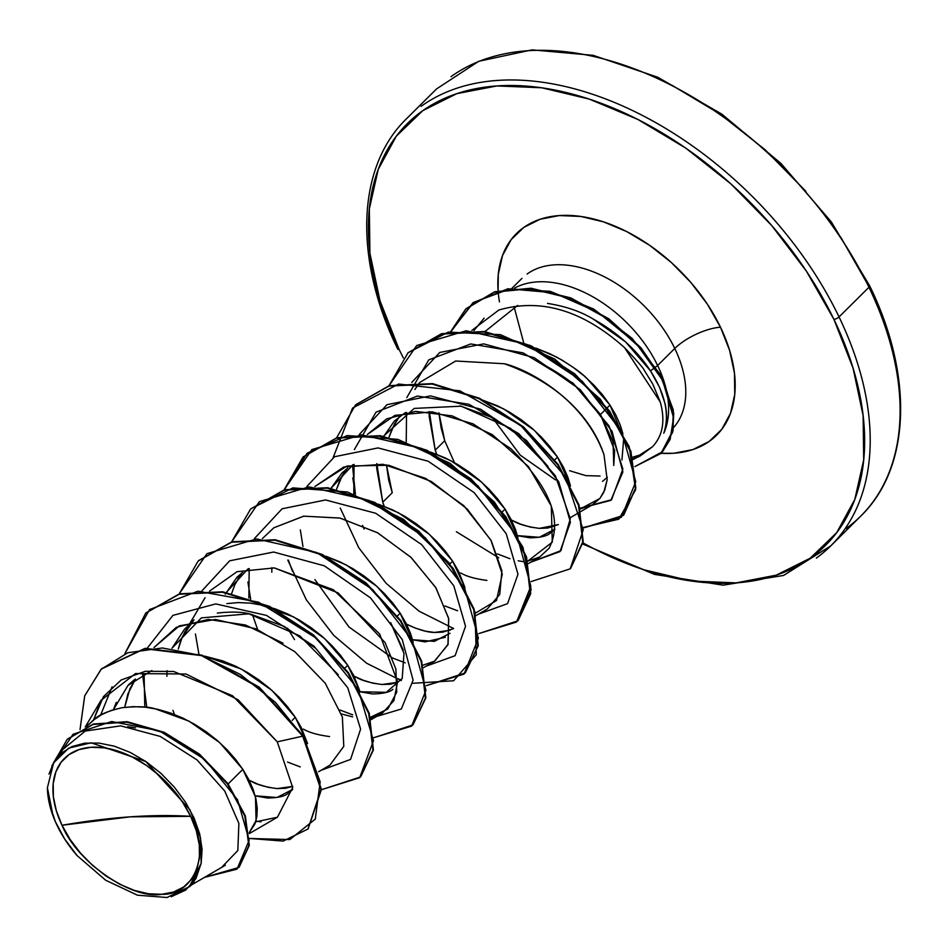 <?xml version="1.0" encoding="UTF-8"?>
<svg xmlns="http://www.w3.org/2000/svg" width="948" height="948" viewBox="0 0 948 948"><rect width="100%" height="100%" fill="white"/><g stroke="black" fill="none" stroke-linecap="round" stroke-linejoin="round"><path stroke-width="1.42" d="M840.71 237.107L868.214 285.289A4.017 1.493 154.3 0 1 869.624 285.739A4.017 1.493 154.3 0 1 868.949 287.28A301.002 190.489 45.2 0 1 846.244 528.427A301.002 190.489 -134.8 0 0 868.949 287.28L839.051 316.94A4.017 1.493 154.3 0 1 833.908 319.334A296.985 187.953 45.2 0 1 821.051 549.603A296.985 187.953 45.2 0 1 582.996 542.931M62.023 825.258L130.326 816.832L190.643 816.335C211.392 853.52 194.293 895.552 161.705 894.308C132.388 899.842 77.238 862.822 62.023 825.258L70.152 839.513L80.45 853.046L92.513 865.346L105.868 875.928L120.017 884.389L134.403 890.421L148.481 893.763L161.705 894.308L173.579 892.021L183.628 887.008L191.472 879.436L196.817 869.624L199.459 857.928L199.281 844.81L196.307 830.768L190.643 816.335L182.502 802.079L172.204 788.546L160.153 776.246L146.786 765.664L132.649 757.203L118.251 751.172L104.173 747.83L90.949 747.285L79.087 749.572L69.038 754.584L61.182 762.156L55.837 771.968L53.206 783.664L53.372 796.782L56.359 810.824L62.023 825.258A87.856 55.6 45.2 0 1 90.949 747.285A87.856 55.6 45.2 0 1 190.643 816.335A535.122 198.689 -25.7 0 0 130.326 816.832A535.122 198.689 -25.7 0 0 62.023 825.258M403.338 357.953L399.132 349.48A4.017 1.493 154.3 0 1 397.71 349.03A4.017 1.493 -25.7 0 0 399.132 349.48L379.97 300.717L369.91 253.246L369.329 208.892L378.24 169.372L396.311 136.18L422.844 110.608L456.817 93.651L496.93 85.936L541.64 87.761L589.218 99.078L637.862 119.436L685.677 148.054L730.825 183.829L771.589 225.399L806.393 271.152L833.908 319.334L853.058 368.108L863.118 415.579L863.699 459.922L854.788 499.454L836.717 532.646L810.185 558.206L776.211 575.175L736.098 582.89L691.388 581.053L643.81 569.748L595.166 549.39L582.984 542.931M816.335 558.099A301.002 190.489 -134.8 0 0 839.051 316.94A301.002 190.489 45.2 0 1 816.335 558.099M499.454 301.855A142.058 89.906 45.2 0 1 577.593 216.037A142.058 89.906 45.2 0 1 720.492 327.202A35.68 13.248 -25.7 0 0 674.775 348.473A106.377 67.32 -134.8 0 0 527.064 274.043A106.377 67.32 -134.8 0 1 674.775 348.473L657.616 365.49A106.377 67.32 -134.8 0 0 516.648 287.043M633.122 458.678L636.558 457.529M640.078 456.024L652.402 446.828L633.264 459.235M547.494 303.407C565.458 306.251 580.638 311.43 593.021 318.943L625.609 341.92L650.47 370.846L657.616 365.49A106.377 67.32 45.2 0 1 663.79 433.189A106.377 67.32 -134.8 0 0 657.616 365.49L674.775 348.473A35.68 13.248 154.3 0 1 720.492 327.202A142.058 89.906 45.2 0 1 661.076 453.286L673.72 453.263L692.905 449.577L709.151 441.46L721.843 429.231L730.481 413.352L734.747 394.451L734.475 373.228L729.652 350.523L720.492 327.202L707.338 304.154L690.689 282.267L671.196 262.383L649.593 245.271L626.723 231.585L603.461 221.844L580.697 216.44L559.32 215.563L540.123 219.249L523.877 227.366L511.185 239.595L502.547 255.462L498.281 274.375L498.103 290.775M673.554 427.572A106.377 67.32 -134.8 0 0 674.775 348.473A106.377 67.32 -134.8 0 1 673.554 427.572M641.938 454.388L632.719 457.173M600.487 414.477L613.083 441.934L613.747 465.468L614.671 450.561L600.487 414.477L577.285 387.696C571.443 381.783 561.18 374.614 546.51 366.201M607.348 477.282L602.513 481.383L607.348 477.282M569.653 470.729L585.745 475.623L600.072 476.026M621.935 459.958L623.76 438.083L609.991 405.057L601.233 413.731L609.991 405.057L586.776 378.264C580.603 372.102 570.352 364.933 556.026 356.78L535.656 348.046L549.935 353.758L561.998 360.098L573.504 367.587L584.241 376.024L594.017 385.22L602.644 394.972L609.991 405.057L615.916 415.224L620.336 425.273L622.931 433.888M249.229 832.664L256.079 820.458L255.462 796.877L242.842 769.349L228.148 783.937L242.842 769.349L219.628 742.557L188.877 721.072L154.749 708.666C147.651 706.533 136.725 706.213 121.96 707.718C108.06 711.024 99.078 714.745 94.99 718.868L86.837 726.322L92.951 720.444L101.531 714.662L111.26 710.396L121.96 707.718L133.431 706.651L145.482 707.208L157.878 709.341L170.391 712.991L182.786 718.051L194.85 724.402L206.356 731.88L217.092 740.329L226.868 749.524L235.495 759.277L242.842 769.349L248.767 779.529L253.187 789.577L256.019 799.259L257.252 808.348L256.861 816.655L254.905 823.978L249.229 832.664M292.103 790.122L288.038 793.381C284.862 796.308 278.06 797.861 267.632 798.026L255.202 795.882M174.444 714.496L172.963 710.36M249.134 780.263L250.888 781.128C256.671 784.565 265.416 787.053 277.124 788.594L292.695 786.402L285.443 788.274L277.124 788.594L268.035 787.278L258.366 784.363L249.134 780.263M307.59 743.623L295.29 717.304L292.257 720.326L295.29 717.304L272.088 690.523L241.325 669.039L204.804 656.17L222.839 660.946L235.234 666.017L247.298 672.357L258.804 679.846L269.54 688.284L279.316 697.479L287.943 707.232L295.29 717.304L301.215 727.483L307.59 743.623M303.336 729.083C309.119 732.52 317.864 735.008 329.572 736.549M226.856 603.627L238.327 602.572L250.379 603.129L262.774 605.262L275.287 608.912L287.682 613.972L299.758 620.312L311.264 627.801L321.988 636.238L331.764 645.434L340.403 655.187L347.738 665.271L353.663 675.438L360.039 691.578L347.738 665.271L344.989 667.996L347.738 665.271L324.536 638.478L293.773 616.994L259.657 604.575M360.133 691.756L386.274 692.336L402.225 678.46L403.966 653.326L390.683 622.658L403.303 650.186M392.91 689.303C389.687 692.241 382.885 693.794 372.493 693.936L360.157 691.815M294.52 639.592L287.599 628.228M354.042 676.173L355.784 677.05C361.567 680.474 370.312 682.963 382.02 684.503L397.591 682.323L390.339 684.195L382.02 684.503L372.931 683.2L363.274 680.273L354.042 676.173M413.127 642.057L400.186 613.226L397.437 615.951L400.186 613.226L376.984 586.433L346.221 564.949L325.875 556.227L340.142 561.927L352.206 568.279L363.712 575.756L374.448 584.193L384.213 593.401L392.851 603.141L400.186 613.226L406.123 623.405L410.531 633.442L413.127 642.057M445.406 637.234L425 641.891L412.605 639.758M408.233 625.005C418.898 629.875 427.643 632.352 434.468 632.458L450.051 630.278M378.323 504.182L392.591 509.882L404.654 516.233L416.16 523.711L426.896 532.148L436.661 541.355L445.299 551.108L452.634 561.18L458.571 571.36L464.935 587.487L452.634 561.18L449.885 563.918L452.634 561.18L429.432 534.388L398.681 512.904L378.323 504.194M384.248 506.315L382.755 502.191L392.259 492.759L382.755 502.191L376.688 468.158L376.794 463.596M460.681 572.959C466.475 576.396 475.221 578.873 486.928 580.413M518.035 537.966L505.094 509.135L501.895 512.299L505.094 509.135L481.88 482.342L451.13 460.858L430.771 452.149L445.039 457.837L457.102 464.188L468.608 471.666L479.344 480.115L489.109 489.31L497.747 499.063L505.094 509.135L511.019 519.314L515.428 529.351L518.035 537.966M554.343 529.896L550.278 533.167C547.043 536.106 540.253 537.658 529.873 537.8L517.513 535.679M429.326 411.551L435.203 450.146L436.696 454.282L435.203 450.146L444.719 440.713L454.459 462.671L444.719 440.713L435.203 450.146L429.148 416.113L429.243 411.551M513.129 520.914C518.923 524.351 527.669 526.839 539.376 528.368L558.384 524.576L547.683 528.06L539.376 528.368L530.276 527.064L520.618 524.149L511.387 520.049M570.483 485.933L557.543 457.09L554.343 460.266L557.543 457.09L534.328 430.297L503.578 408.813L479.581 398.954L497.487 405.791L509.55 412.143L521.056 419.632L531.792 428.069L541.569 437.265L550.196 447.018L557.543 457.09L563.467 467.269L567.888 477.318L570.483 485.921M127.684 726.666L135.552 727.898M113.416 709.697L116.284 702.385M128.478 684.859L134.498 679.645M135.528 678.993L129.888 688.864L124.709 707.303L127.909 693.841L135.528 678.993M166.895 676.339L167.049 670.686M338.235 674.703L299.805 635.895L248.826 613.818L201.391 617.871L171.979 648.242L184.516 629.247L190.347 624.222M217.305 613.072C231.478 611.519 242.404 611.839 250.118 614.008L284.27 626.427L315.032 647.911M184.516 629.247L194.032 619.814L182.336 636.819L178.271 649.131L180.357 641.796L184.706 632.115L189.292 625.17M225.28 594.218L236.976 577.202L242.842 572.154M237.841 578.884L241.811 573.042L234.796 584.774L231.525 593.851M271.792 572.225L271.898 567.674M330.177 490.152L330.84 488.706M353.071 464.639L331.065 488.244L341.873 473.123L347.703 468.099M346.719 468.952L339.692 480.695L336.564 489.275L342.062 475.979L346.707 468.952M382.648 438.047L394.321 421.078L405.329 412.629M459.97 405.839L494.074 418.246L524.813 439.73L548.039 466.523L510.616 428.437L461.178 406.182L414.217 408.41L383.525 436.199M399.155 416.919L392.14 428.65L389.012 437.229L394.51 423.934L399.155 416.919M386.429 464.84L392.259 492.759L388.716 480.221L386.429 464.84M438.877 412.783L444.719 440.713L441.176 428.176L438.877 412.783M399.132 349.48A296.985 187.953 45.2 0 1 496.93 85.936A296.985 187.953 45.2 0 1 833.908 319.334A4.017 1.493 -25.7 0 0 839.051 316.94A301.002 190.489 -134.8 0 0 421.102 106.342A301.002 190.489 45.2 0 1 839.051 316.94L868.949 287.28A301.002 190.489 -134.8 0 0 450.999 76.681A301.002 190.489 45.2 0 1 868.949 287.28A4.017 1.493 -25.7 0 0 869.624 285.739C913.872 375.941 910.637 468.039 860.63 516.222L830.732 545.894L783.569 575.448L723.134 585.165L654.381 574.37L582.807 544.01M222.199 866.756L237.829 850.522L238.884 823.421L224.747 791.047L197.03 759.917L160.224 736.406L120.68 725.86L85.261 731.05L60.234 751.61M53.124 816.133L47.4 787.741L53.621 762.856L68.706 748.126L91.079 742.794L145.802 761.528L189.967 809.793L200.49 837.653L201.166 863.296L191.84 884.401M189.873 886.499L193.522 882.884L201.166 863.296L189.387 886.688L167.049 897.507L137.448 895.196L105.726 880.265L77.072 855.57L64.737 839.11L55.399 821.75L49.533 804.342L47.4 787.741A94.492 59.795 45.2 0 0 53.325 816.655A94.492 59.795 45.2 0 0 77.072 855.57M100.595 715.183L112.089 686.814L100.595 715.183M277.266 741.857L302.708 736.158L320.957 789.767L307.958 829.038L283.191 841.077L249.597 838.47L289.815 839.561L315.293 819.096L320.163 781.899L303.147 735.719L321.408 789.53L308.171 828.825L321.396 789.34L303.147 735.719L259.242 687.158L201.983 655.175L145.091 648.337L101.768 668.624L145.103 648.337L201.995 655.175L259.242 687.158L303.147 735.719L302.708 736.158L258.804 687.596L201.557 655.613L144.665 648.764L101.341 669.039L84.751 695.725L80.023 729.593L84.68 695.939L101.033 669.347L127.79 652.745L162.381 647.97L201.284 655.518L240.389 674.431L275.477 702.444L302.708 736.158L277.266 741.857L232.509 695.737L173.662 671.48L145.269 671.303L121.19 679.977L103.439 696.673L93.544 719.97L101.128 700.264L135.493 673.566L186.033 674.016L238.102 699.778L277.266 741.857L292.707 787.515L277.444 817.212L255.664 821.869M239.121 867.219L249.241 845.474L245.342 815.873L227.899 783.605L199.471 754.122L164.17 732.306L127.056 721.701L93.307 724.071L67.403 739.132L93.532 723.999L127.222 721.724L164.229 732.33L199.424 754.087L227.804 783.463L245.259 815.635L249.277 845.201L239.121 867.219M204.531 877.362L238.896 867.432L248.838 845.64L244.821 816.074L227.366 783.901L198.985 754.525L163.791 732.768L126.795 722.151L93.094 724.438L67.19 739.345L51.844 766.02L73.067 734.262L111.674 721.523L159.323 730.837L204.946 759.561L237.557 799.78L249.17 840.236L237.024 869.15L204.531 877.362M453.488 628.654L442.787 632.15L434.468 632.458L425.379 631.155L415.722 628.228L406.491 624.128M633.252 459.164L652.402 446.828C662.83 435.807 665.46 420.876 660.294 402.047L652.805 384.13L644.367 370.49C643.893 368.654 637.293 361.058 624.578 347.679C582.83 310.375 540.929 297.826 498.849 310.032L471.891 330.402L498.849 310.032C540.988 297.85 582.89 310.399 624.578 347.679L660.294 402.047C665.437 420.959 662.806 435.89 652.402 446.828M580.2 508.981L592.31 504.857L599.835 498.506L604.729 490.128L607.17 479.724L603.983 454.72C583.008 395.849 522.846 367.587 504.289 363.748L455.656 361.01L419.763 382.459L455.656 361.01L504.289 363.748C585.331 392.472 601.826 448.582 603.983 454.72L607.17 479.724L603.722 492.427L599.835 498.506L580.2 508.981M419.407 382.897L414.857 389.533M406.538 412.404L406.23 441.887L406.538 412.404M527.787 561.133L539.696 556.997L549.058 548.288C563.112 520.701 550.326 487.462 510.699 448.558L473.016 423.827L432.158 411.835L394.889 415.39L367.314 434.504L386.737 418.85L415.508 411.373L452.149 415.876L492.285 434.622L528.463 466.606L551.309 506.066L552.281 542.173L527.787 561.133M354.09 464.461L353.782 493.932L354.078 464.461M475.979 615.584L487.236 609.031L499.726 594.479L501.895 570.85L491.265 540.787L467.151 508.946L431.399 481.513L388.858 465.278L347.039 466.013L314.866 486.537L343.851 466.961L383.099 464.307L425.628 478.385L463.809 505.675L490.886 540.123L502.274 574.215L496.468 600.534L475.327 613.178M422.879 665.223L434.788 661.076L448.108 644.225L448.594 618.167L435.653 587.404L410.792 557.175L377.304 532.634L339.846 518.046L303.656 516.174L273.818 527.799L262.406 538.582M249.182 568.539L248.874 598.01L249.194 568.539M370.431 717.269L382.34 713.121L393.906 700.631L397.579 681.813L379.65 633.975L333.364 589.751L274.327 567.911L237.059 571.68L209.615 591.066L237.059 571.68L274.327 567.911L338.14 592.915L385.066 642.566L395.885 669.087L396.714 692.23L387.779 709.045L370.431 717.257M318.623 771.719L329.892 765.166L343.792 746.325L342.37 717.032L325.247 683.235L294.864 651.726L256.102 628.868L215.338 619.459L179.326 625.87L153.967 647.555L176.34 627.315L208.228 619.423L245.544 625.016L283.037 643.171M144.084 673.815L144.795 707.137M514.622 288.085A106.377 67.32 45.2 0 1 657.616 365.49L650.47 370.846L659.654 387.59L665.164 404.002C667.463 415.165 667.001 424.905 663.79 433.189C669.845 415.046 665.401 394.273 650.47 370.846C636.511 349.682 617.361 332.381 593.021 318.943M484.12 318.161L473.964 330.496L484.12 318.161M580.046 508.412L610.856 500.354L622.883 471.938L612.064 431.423L580.342 389.746L534.257 357.716L483.729 343.875L439.765 352.466L411.764 382.423M509.988 558.716L497.368 553.893L510.036 558.728M354.351 449.601L376.036 412.155L417.416 396.051L469.059 404.31L518.912 433.757L555.386 475.837L570.293 518.793L560.943 550.634L530.773 562.176L560.007 551.618L570.435 522.194L558.704 481.714L526.567 440.536L480.577 409.181L430.487 395.885L387.009 404.678L359.316 434.468M352.786 477.887L355.405 494.477L352.455 465.006M444.92 605.95L457.588 610.773M478.325 614.221L507.559 603.651L517.987 574.239L506.244 533.76L474.119 492.581L428.129 461.214L378.039 447.918L334.561 456.723L306.868 486.502M314.89 579.595L348.923 626.948L392.46 657.983L405.14 662.818M425.877 666.266L455.111 655.696L465.539 626.284L453.796 585.805L421.67 544.626L375.681 513.259L325.591 499.963L282.113 508.768L254.419 538.547M340.024 710.028L352.692 714.851M370.692 718.217L401.3 709.033L413.091 680.237L402.284 639.651L370.49 597.868L324.275 565.802L273.64 552.032L229.641 560.813L201.77 591.019M195.43 633.999L198.926 654.156L195.43 633.999M287.564 762.074L300.232 766.896L287.564 762.074M320.969 770.357L350.559 759.419L360.607 729.107L347.715 687.703L313.966 646.133L266.495 615.418L215.741 603.912L172.915 615.382L147.319 648.065L172.915 615.382L215.741 603.912L266.495 615.418L313.966 646.133L347.715 687.703L360.607 729.107L350.559 759.419L320.969 770.357M142.615 674.585L146.774 707.362L142.615 674.585M255.924 821.015L260.996 821.857L255.924 821.015M145.933 612.882L179.373 593.875L222.65 591.777L269.635 606.412L313.646 635.03L348.461 672.76L369.258 713.334L373.346 750.046L360.833 776.566L373.382 749.773L369.175 713.086L348.354 672.606L313.598 634.982L269.682 606.436L222.804 591.801L179.61 593.815L145.933 612.882M412.854 724.959L373.868 737.674L411.61 726.132L425.948 690.298L412.202 640.255L372.765 589.703L316.514 552.435L256.564 538.938L206.984 553.644L179.184 593.934L198.168 561.05L231.62 542.209L274.825 540.194L321.704 554.829L365.608 583.375L400.376 620.999L421.196 661.491L425.403 698.166L412.854 724.959L425.83 697.728L421.635 661.052L400.814 620.573L366.046 582.937L322.142 554.39L275.264 539.756L232.059 541.77L198.606 560.612L231.833 541.829L275.11 539.744L322.083 554.367L366.106 582.984L400.909 620.715L421.706 661.289L425.794 698.001L413.067 724.746M250.841 508.792L292.885 487.888L347.561 492L403.504 519.326L449.079 562.851L474.984 611.958L476.299 654.748L453.63 680.759L412.949 683.283M401.407 680.06L397.413 678.638M292.529 571.371L288.393 560.149M284.424 489.749L307.069 453.239L347.241 435.547L397.911 439.374L450.051 463.288L494.335 501.966L522.964 547.292L531.129 589.81L518.189 620.442L530.738 593.638L526.531 556.962L505.711 516.482L470.943 478.847L427.027 450.3L380.16 435.677L336.955 437.692L303.064 456.972L336.516 438.118L379.721 436.104L426.6 450.738L470.504 479.285L505.272 516.909L526.093 557.4L530.299 594.076L517.75 620.869L478.764 633.596L516.506 622.054L530.856 586.208L517.098 536.165L477.662 485.613L421.41 448.357L361.472 434.848L311.88 449.565L284.08 489.843L303.064 456.972M355.737 404.701L389.178 385.706L432.454 383.608L479.439 398.243L523.45 426.861L558.265 464.591L579.05 505.166L583.15 541.877L570.637 568.397L583.186 541.604L578.979 504.917L558.159 464.437L523.403 426.813L479.487 398.267L432.608 383.632L389.415 385.646L355.737 404.701M623.689 515.143L635.824 487.959L630.882 451.212L609.611 411.005L574.725 373.82L530.963 345.759L484.416 331.504L441.578 333.672L408.185 352.668L448.309 332.108L500.473 334.668L554.663 359.008L600.463 399.309L629.152 446.437L635.598 489.82L618.807 519.196L583.53 527.408M450.928 331.646L473.005 302.708L507.82 288.808L550.148 291.332L593.685 309.036L632.032 338.306L659.761 373.749L673.281 409.903L673.151 430.06L661.052 453.31L672.772 431.909L673.72 413.352L663.375 380.456L641.002 347.798L608.877 318.836L570.696 297.862L531.01 288.216L494.643 291.771L466.096 308.681L450.928 331.646M124.935 653.539L145.719 613.095L179.172 594.254L222.365 592.239L269.244 606.862L313.16 635.409L347.916 673.044L368.736 713.524L372.943 750.2L360.394 777.005L321.408 789.72L359.659 777.716L373.5 740.684L358.202 689.397L316.62 638.407L258.508 602.146L197.919 591.197L149.559 609.564L124.935 653.539M231.632 541.889L250.616 509.005L284.068 490.163L327.273 488.149L374.14 502.784L418.056 531.33L452.824 568.954L473.644 609.434L477.851 646.109L465.302 672.914L426.316 685.641L464.058 674.087L478.396 638.253L464.65 588.21L425.214 537.658L368.962 500.402L309.024 486.893L259.432 501.611L231.632 541.889M336.433 438.142L355.524 404.915L388.976 386.073L432.17 384.07L479.048 398.693L522.964 427.252L557.72 464.876L578.541 505.355L582.747 542.031L570.198 568.824L531.212 581.551L570.198 568.836L583.221 529.944L565.482 476.832L520.642 425.32L459.839 390.813L398.587 384.035L352.549 408.067L333.186 457.481M388.988 385.765L407.972 352.881L441.14 334.111L483.978 331.93L530.524 346.186L574.287 374.259L609.173 411.432L630.444 451.651L635.385 488.386L623.464 515.356L583.565 527.87L621.39 517.276L635.753 481.631L621.746 431.601L582.202 381.191L525.986 344.124L466.155 330.769L416.705 345.522L388.988 385.765M450.644 331.693L465.658 309.119L494.204 292.209L530.572 288.654L570.258 298.3L608.438 319.275L640.564 348.236L662.936 380.895L673.281 413.778L672.333 432.347L660.839 453.523L634.876 466.582L662.569 451.686L670.118 439.469L673.566 417.724L662.581 380.195L636.191 343.437L597.975 312.295L553.585 292.754L509.858 288.927L473.644 302.353L450.644 331.693M465.302 672.914L478.29 645.683L474.071 609.007L453.251 568.516L418.495 530.892L374.579 502.345L327.7 487.722L284.507 489.737L250.616 509.005M340.249 508.069L358.771 547.754L386.18 583.352L419.111 611.199L453.582 628.5M287.801 560.114L306.322 599.811L333.743 635.397L366.663 663.245L401.134 680.557M352.644 716.878L341.41 713.939M257.643 629.508L252.405 614.553M273.818 527.799L303.775 516.162L340.095 518.106L377.671 532.823L411.195 557.554L435.985 587.926L448.724 618.748L447.942 644.747L434.279 661.372M364.103 529.079L362.539 525.417M498.755 557.803L456.355 531.733M255.19 795.834L276.958 797.505L292.659 789.411M250.651 599.195L247.89 582.001M302.957 546.522L300.338 529.932M523.225 561.631L518.177 560.789M406.799 397.567L428.804 359.837L470.812 343.934L523.047 352.846L573.09 383.182L609.102 425.972L622.86 469.023L611.579 499.738L579.465 508.365M517.679 305.398L484.938 331.575M492.131 417.25L520.251 455.159L555.504 479.913M517.49 535.632L539.234 537.291L554.9 529.209M376.854 463.596L382.755 502.191L384.248 506.327M412.593 639.722L434.35 641.369L450.016 633.288M248.186 568.717L225.944 592.796M49.012 774.089L53.799 762.322L61.549 753.032L71.953 746.562L84.633 743.185L98.948 743.066L114.447 746.218L130.386 752.511L146.075 761.671L160.947 773.367L174.231 787.018L185.453 802.126L194.067 818.017L199.696 833.92L202.102 849.29L201.166 863.296L195.892 878.689L185.678 890.089L171.256 896.713M113.44 709.697L127.968 685.463L151.858 670.544M805.907 191.354L765.143 149.784L719.982 114.009L672.168 85.391M514.006 306.536L523.616 342.489M523.96 343.247L524.777 344.989M639.924 456.118L635.361 458.275M606.601 478.053L607.348 477.318M86.588 726.429L89.124 723.905M397.71 349.042C353.474 258.84 356.697 166.73 406.704 118.559L436.613 88.887L478.728 61.288L532.101 49.865L593.116 55.328L657.758 77.238L721.784 114.092L780.951 163.423L831.349 221.939L869.624 285.739M225.399 865.228L191.377 885.005M58.752 753.956L53.74 762.417M85.237 726.998L101.199 700.027M249.324 833.565L277.444 817.212M189.043 624.768L205.052 597.714M371.071 719.674L382.34 713.121M423.531 667.629L434.788 661.076M528.427 563.539L539.696 556.997M570.21 517.703L592.31 504.857M633.323 459.46L639.13 456.083M511.944 288.311L521.981 278.357"/></g></svg>
